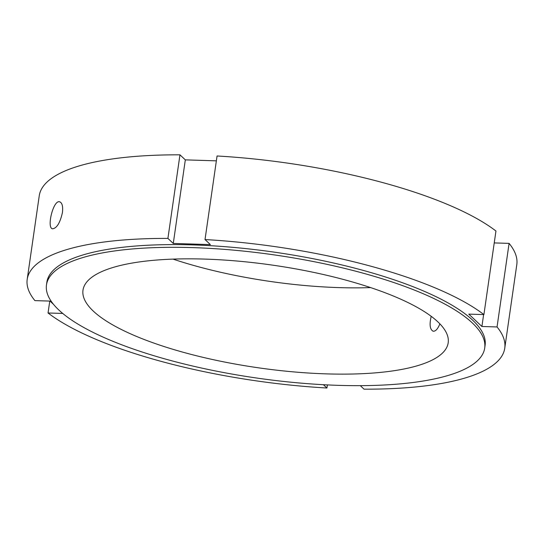 <?xml version="1.0" encoding="UTF-8"?>
<svg xmlns="http://www.w3.org/2000/svg" width="544" height="544" viewBox="0 0 544 544"><rect width="100%" height="100%" fill="white"/><g stroke="black" fill="none" stroke-linecap="round" stroke-linejoin="round"><path stroke-width="0.82" d="M62.417 212.629C60.085 222.897 56.78 228.29 52.516 228.8C46.383 228.018 53.421 199.22 59.765 201.851C62.22 202.892 63.104 206.482 62.417 212.629M439.878 323.85C437.757 329.072 435.492 331.514 433.085 331.187C429.91 329.467 429.284 324.51 431.208 316.322M494.238 242.916L509.089 243.379L497.046 326.958L481.909 326.488L468.772 314.119L483.908 314.595L495.951 231.016A241.244 67.769 8.2 0 0 217.063 155.985L205.02 239.557L210.378 244.603L173.278 243.447L167.919 238.408L179.962 154.829L185.32 159.868L173.278 243.447M483.623 314.582L481.909 326.488M185.32 159.868L216.362 160.84M62.723 313.439L48.049 312.984L49.762 301.084M167.919 238.408A241.244 67.769 8.2 0 0 27.2 279.378A241.244 67.769 8.2 0 0 34.911 300.621L50.048 301.09L53.509 304.348M327.386 384.907L326.937 388.015A241.244 67.769 8.2 0 1 48.049 312.984M27.2 279.378L39.243 195.806A241.244 67.769 8.2 0 1 179.962 154.829M497.046 326.958A241.244 67.769 8.2 0 1 504.757 348.194A241.244 67.769 8.2 0 1 364.038 389.171L360.305 385.655M509.089 243.379A241.244 67.769 8.2 0 1 516.8 264.622L504.757 348.194M205.02 239.557A241.244 67.769 8.2 0 1 483.908 314.595M370.607 287.586A184.484 51.823 8.2 0 1 339.034 287.613A184.484 51.823 8.2 0 1 173.006 259.107M326.937 388.015L323.415 384.703M338.803 385.363A221.381 62.193 8.2 0 1 46.478 284.906A221.381 62.193 8.2 0 1 274.462 254.932A221.381 62.193 8.2 0 1 484.704 348.058A221.381 62.193 8.2 0 1 338.803 385.363M326.597 373.884A184.484 51.823 8.2 0 1 82.994 290.17A184.484 51.823 8.2 0 1 272.979 265.193A184.484 51.823 8.2 0 1 448.188 342.795A184.484 51.823 8.2 0 1 326.597 373.884M46.478 284.906L46.866 282.214A221.381 62.193 8.2 0 1 274.849 252.232A221.381 62.193 8.2 0 1 485.092 345.365L484.704 348.058"/></g></svg>
